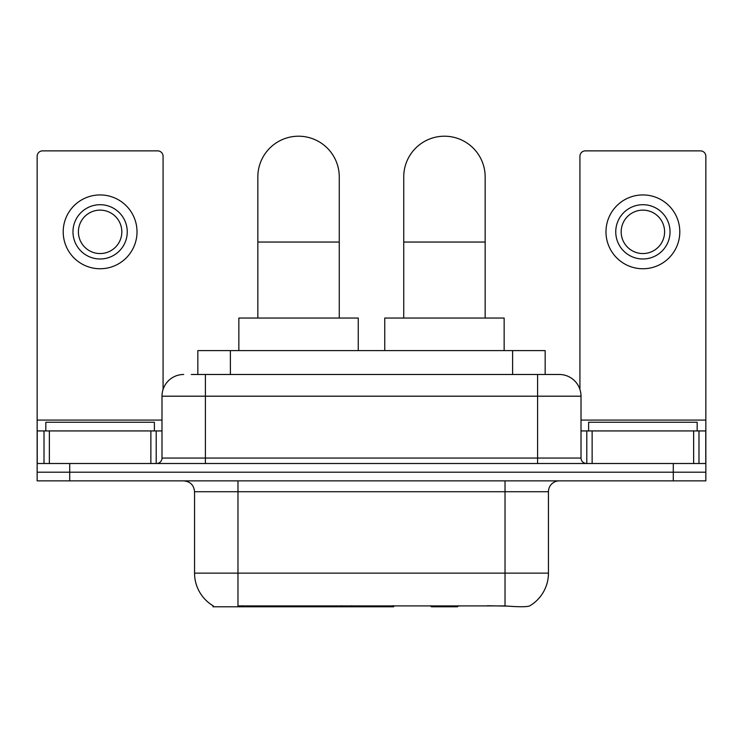 <?xml version="1.0" encoding="UTF-8"?>
<svg xmlns="http://www.w3.org/2000/svg" width="743" height="743" viewBox="0 0 743 743"><rect width="100%" height="100%" fill="white"/><g stroke="black" fill="none" stroke-linecap="round" stroke-linejoin="round"><path stroke-width="1.11" d="M393.66 605.721L393.66 606.79L213.009 606.79L213.009 605.721M197.833 374.481L197.833 350.603L545.167 350.603L545.167 374.481M213.334 605.916A37.995 37.995 0 0 1 194.555 573.141L237.974 573.141L237.974 605.916L505.026 605.916C518.623 607.012 526.833 607.012 529.666 605.916A37.995 37.995 0 0 0 548.445 573.141L548.445 491.727A10.857 10.857 0 0 1 559.303 480.87M194.555 573.141L194.555 491.727C193.914 485.133 190.292 481.51 183.697 480.87M69.712 480.87L705.85 480.87L705.85 472.186L37.15 472.186L37.15 480.87L69.712 480.87L69.712 472.186L37.15 472.186L37.15 430.931L49.363 430.931L49.363 463.502M507.72 606.139L487.278 605.721M191.796 374.481L559.303 374.481A21.714 21.714 0 0 1 581.007 396.195L581.007 458.069C581.332 461.366 583.144 463.177 586.441 463.502M191.304 374.481L205.412 374.481L205.412 396.195L161.993 396.195L161.993 458.069A5.424 5.424 0 0 1 156.559 463.502M183.697 374.481A21.714 21.714 0 0 0 161.993 396.195M673.288 480.87L673.288 472.186L705.85 472.186L705.85 430.931L705.85 463.502L37.15 463.502M673.288 463.502L673.288 472.186L69.712 472.186L69.712 463.502M581.007 396.195L537.588 396.195L537.588 374.481L559.303 374.481M154.386 430.931L154.386 422.247L45.834 422.247L45.834 430.931M150.866 463.502L150.866 430.931L49.363 430.931M163.07 389.416L163.07 156.29A5.424 5.424 0 0 0 157.646 150.866L42.574 150.866A5.424 5.424 0 0 0 37.15 156.29L37.15 430.931M150.866 430.931L161.993 430.931M100.11 204.706A27.138 27.138 0 0 0 72.972 231.844A27.138 27.138 0 0 0 100.11 258.982A27.138 27.138 0 0 0 127.248 231.844A27.138 27.138 0 0 0 100.11 204.706M100.11 210.13A21.714 21.714 0 0 0 78.405 231.844A21.714 21.714 0 0 0 100.11 253.558A21.714 21.714 0 0 0 121.824 231.844A21.714 21.714 0 0 0 100.11 210.13M100.11 268.752A36.909 36.909 0 0 0 137.018 231.844A36.909 36.909 0 0 0 100.11 194.935A36.909 36.909 0 0 0 63.201 231.844A36.909 36.909 0 0 0 100.11 268.752M697.166 430.931L697.166 422.247L588.614 422.247L588.614 430.931M257.84 318.041L257.84 176.918A40.707 40.707 0 0 1 298.547 136.21A40.707 40.707 0 0 1 339.263 176.918A40.707 40.707 0 0 0 298.547 136.21M339.263 318.041L339.263 176.918M358.256 350.603L358.256 318.041L238.847 318.041L238.847 350.603M403.737 318.041L403.737 176.918A40.707 40.707 0 0 1 444.453 136.21A40.707 40.707 0 0 1 485.16 176.918A40.707 40.707 0 0 0 444.453 136.21M485.16 318.041L485.16 176.918M458.542 605.721L457.474 606.79L431.423 606.79L430.355 605.721M504.153 350.603L504.153 318.041L384.744 318.041L384.744 350.603M693.637 463.502L693.637 430.931L592.134 430.931L592.134 463.502M693.637 430.931L705.85 430.931L705.85 156.29A5.424 5.424 0 0 0 700.426 150.866L585.354 150.866A5.424 5.424 0 0 0 579.93 156.29L579.93 389.416M581.007 430.931L592.134 430.931M642.89 204.706A27.138 27.138 0 0 0 615.752 231.844A27.138 27.138 0 0 0 642.89 258.982A27.138 27.138 0 0 0 670.028 231.844A27.138 27.138 0 0 0 642.89 204.706M642.89 210.13A21.714 21.714 0 0 0 621.176 231.844A21.714 21.714 0 0 0 642.89 253.558A21.714 21.714 0 0 0 664.595 231.844A21.714 21.714 0 0 0 642.89 210.13M642.89 268.752A36.909 36.909 0 0 0 679.799 231.844A36.909 36.909 0 0 0 642.89 194.935A36.909 36.909 0 0 0 605.982 231.844A36.909 36.909 0 0 0 642.89 268.752M341.715 605.721L341.715 606.79M242.32 606.79L242.32 605.721M230.395 374.481L230.395 350.603M512.605 374.481L512.605 350.603M351.913 605.721L351.913 606.79M393.001 605.721L393.001 606.79M505.026 480.87L505.026 491.727L194.555 491.727M548.445 491.727L505.026 491.727L505.026 573.141L548.445 573.141M505.026 605.916L505.026 573.141L237.974 573.141L237.974 480.87M205.412 463.502L205.412 458.069L581.007 458.069M161.993 458.069L205.412 458.069L205.412 396.195L537.588 396.195L537.588 463.502M161.993 420.083L37.15 420.083M156.206 430.931L156.206 463.502M37.234 430.931L37.234 463.502M44.013 463.502L44.013 430.931M257.84 242.051L339.263 242.051M403.737 242.051L485.16 242.051M705.85 420.083L581.007 420.083M705.766 463.502L705.766 430.931M698.987 430.931L698.987 463.502M586.794 463.502L586.794 430.931"/></g></svg>
